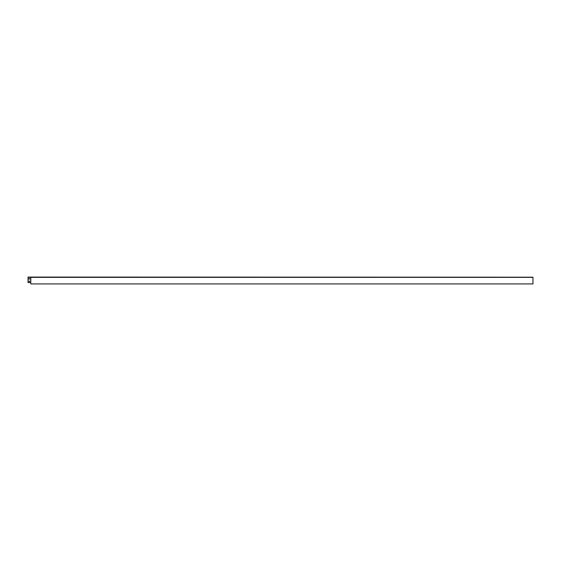 <?xml version="1.0" encoding="UTF-8"?>
<svg xmlns="http://www.w3.org/2000/svg" width="561" height="561" viewBox="0 0 561 561"><rect width="100%" height="100%" fill="white"/><g stroke="black" fill="none" stroke-linecap="round" stroke-linejoin="round"><path stroke-width="0.84" d="M29.102 279.133L29.102 278.544L28.807 278.838L29.523 279.133L29.523 278.544L29.523 279.133M30.617 282.569L28.05 282.569L28.05 277.071L532.95 277.197L30.792 277.197L30.792 283.929L532.95 283.929L532.95 277.351L30.617 277.351L30.792 282.569M29.523 278.544L29.102 278.544M29.102 281.068L29.102 281.657L29.817 281.363L29.102 281.068M28.05 277.351L30.792 277.197M28.05 277.071L30.617 277.071"/></g></svg>
